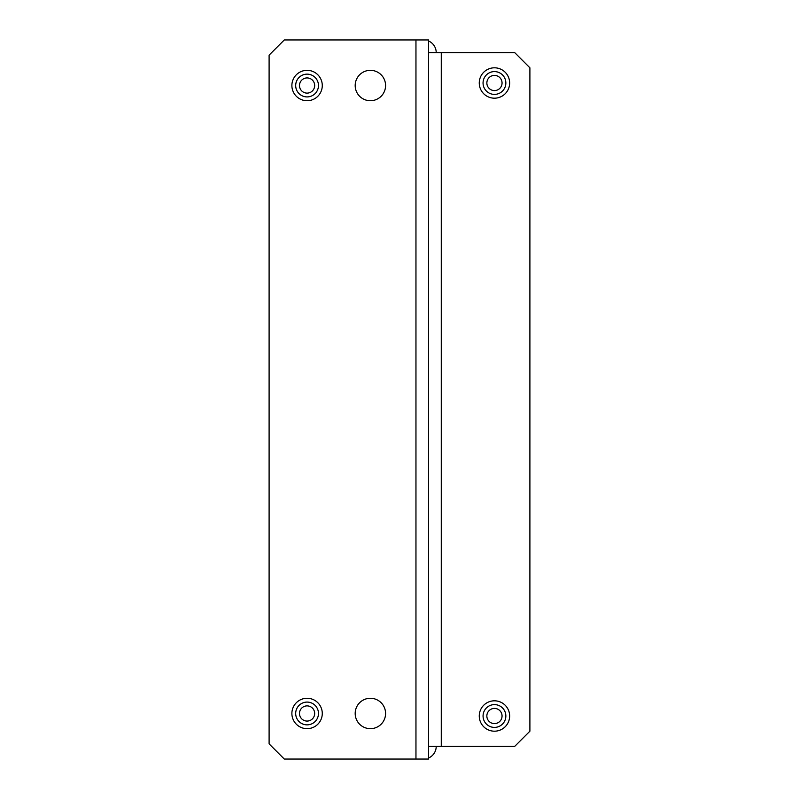 <?xml version="1.0" encoding="UTF-8"?>
<svg xmlns="http://www.w3.org/2000/svg" width="799" height="799" viewBox="0 0 799 799"><rect width="100%" height="100%" fill="white"/><g stroke="black" fill="none" stroke-linecap="round" stroke-linejoin="round"><path stroke-width="1.2" d="M509.642 82.996A15.191 15.191 0 0 0 494.451 67.805A15.191 15.191 0 0 0 479.26 82.996A15.191 15.191 0 0 0 494.451 98.187A15.191 15.191 0 0 0 509.642 82.996M479.26 716.004A15.191 15.191 0 0 1 494.451 700.813A15.191 15.191 0 0 1 509.642 716.004A15.191 15.191 0 0 1 494.451 731.195A15.191 15.191 0 0 1 479.26 716.004M428.614 757.991A12.664 12.664 0 0 0 436.214 746.386M436.214 52.614A12.664 12.664 0 0 0 428.614 41.009M428.614 52.614L514.706 52.614L529.897 67.805L529.897 731.195L514.706 746.386L428.614 746.386M494.092 708.413A7.6 7.6 0 0 0 486.861 716.373A7.6 7.6 0 0 0 494.821 723.594A7.6 7.6 0 0 0 502.042 715.644A7.6 7.6 0 0 0 494.092 708.413M495 727.39A11.396 11.396 0 0 1 483.075 716.553A11.396 11.396 0 0 1 493.902 704.628A11.396 11.396 0 0 1 505.837 715.455A11.396 11.396 0 0 1 495 727.39M495.41 75.456A7.6 7.6 0 0 0 486.921 82.037A7.6 7.6 0 0 0 493.492 90.527A7.6 7.6 0 0 0 501.992 83.955A7.6 7.6 0 0 0 495.41 75.456M493.013 94.302A11.396 11.396 0 0 1 483.145 81.558A11.396 11.396 0 0 1 495.889 71.69A11.396 11.396 0 0 1 505.757 84.434A11.396 11.396 0 0 1 493.013 94.302M385.577 85.523A15.191 15.191 0 0 0 370.386 70.332A15.191 15.191 0 0 0 355.185 85.523A15.191 15.191 0 0 0 370.386 100.724A15.191 15.191 0 0 0 385.577 85.523M322.277 85.523A15.191 15.191 0 0 0 307.076 70.332A15.191 15.191 0 0 0 291.885 85.523A15.191 15.191 0 0 0 307.076 100.724A15.191 15.191 0 0 0 322.277 85.523M355.185 713.477A15.191 15.191 0 0 1 370.386 698.276A15.191 15.191 0 0 1 385.577 713.477A15.191 15.191 0 0 1 370.386 728.668A15.191 15.191 0 0 1 355.185 713.477M291.885 713.477A15.191 15.191 0 0 1 307.076 698.276A15.191 15.191 0 0 1 322.277 713.477A15.191 15.191 0 0 1 307.076 728.668A15.191 15.191 0 0 1 291.885 713.477M428.614 39.95L428.614 759.05L284.294 759.05L269.103 743.859L269.103 55.141L284.294 39.95L428.614 39.95M312.469 708.124A7.6 7.6 0 0 0 301.732 708.084A7.6 7.6 0 0 0 301.692 718.83A7.6 7.6 0 0 0 312.429 718.86A7.6 7.6 0 0 0 312.469 708.124M298.996 721.497A11.396 11.396 0 0 1 299.056 705.387A11.396 11.396 0 0 1 315.166 705.447A11.396 11.396 0 0 1 315.106 721.557A11.396 11.396 0 0 1 298.996 721.497M312.469 80.17A7.6 7.6 0 0 0 301.732 80.14A7.6 7.6 0 0 0 301.692 90.876A7.6 7.6 0 0 0 312.429 90.916A7.6 7.6 0 0 0 312.469 80.17M298.996 93.553A11.396 11.396 0 0 1 299.056 77.443A11.396 11.396 0 0 1 315.166 77.503A11.396 11.396 0 0 1 315.106 93.613A11.396 11.396 0 0 1 298.996 93.553M441.278 746.386L441.278 52.614M415.959 759.05L415.959 39.95"/></g></svg>
